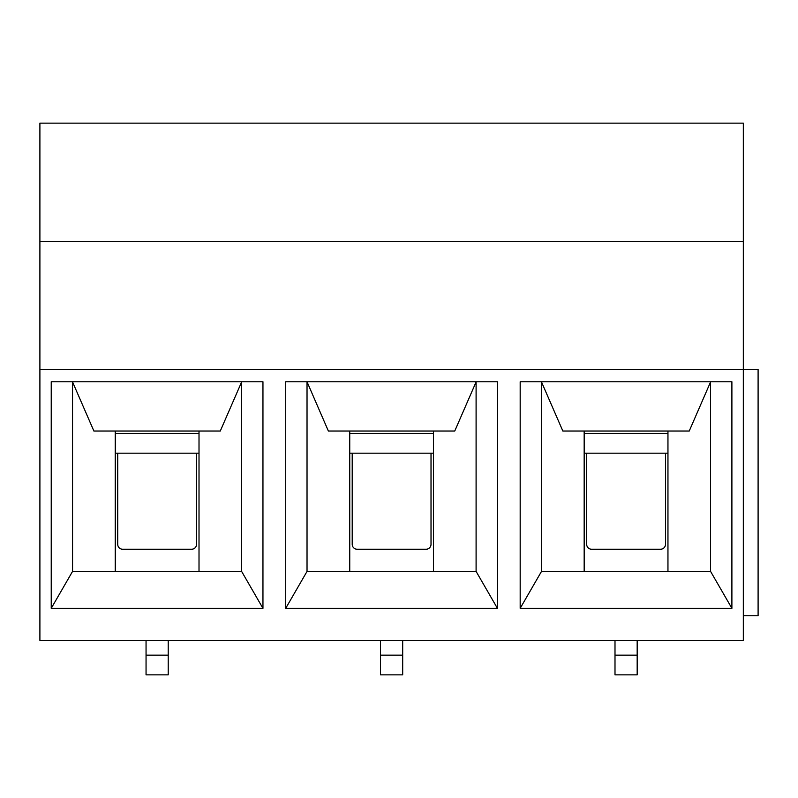 <?xml version="1.0" encoding="UTF-8"?>
<svg xmlns="http://www.w3.org/2000/svg" width="798" height="798" viewBox="0 0 798 798"><rect width="100%" height="100%" fill="white"/><g stroke="black" fill="none" stroke-linecap="round" stroke-linejoin="round"><path stroke-width="1.2" d="M146.054 640.375L146.054 674.849L168.218 674.849L168.218 640.375M520.176 608.335L541.503 571.408L710.579 571.408L731.896 608.335L731.896 381.763L520.176 381.763L520.176 608.335L731.896 608.335M117.725 453.184L117.725 544.316A4.928 4.928 0 0 0 122.653 549.243L191.62 549.243A4.928 4.928 0 0 0 196.547 544.316L196.547 453.184M476.097 571.408L497.423 608.335L497.423 381.763L285.704 381.763L285.704 608.335L307.031 571.408L476.097 571.408L476.097 381.953L454.76 431.02L328.367 431.02L307.011 381.763M433.484 571.408L433.484 431.02M541.503 571.408L541.483 381.763M743.327 615.737L758.1 615.737L758.1 369.444L743.327 369.444L743.327 640.375L39.9 640.375L39.9 123.151L743.327 123.151L743.327 369.444L39.9 369.444M72.528 381.763L72.558 571.408L241.624 571.408L262.951 608.335L262.951 381.763L51.232 381.763L51.232 608.335L262.951 608.335M667.956 571.408L667.956 431.02M541.503 381.953L562.839 431.02L689.243 431.02L710.569 381.953L710.569 571.408M72.548 571.408L51.232 608.335M115.271 431.02L115.271 571.408M115.221 571.408L115.221 431.02M285.704 608.335L497.423 608.335M584.216 431.02L584.216 571.408M584.166 571.408L584.166 431.02M72.558 381.953L93.885 431.02L220.288 431.02L241.624 381.953L241.624 571.408M199.011 571.408L199.011 431.02M349.743 431.02L349.743 571.408M349.694 571.408L349.694 431.02M307.031 571.408L307.031 381.953M352.207 453.184L352.207 544.316A4.928 4.928 0 0 0 357.125 549.243L426.092 549.243A4.928 4.928 0 0 0 431.02 544.316L431.02 453.184M586.68 453.184L586.68 544.316A4.928 4.928 0 0 0 591.607 549.243L660.564 549.243A4.928 4.928 0 0 0 665.492 544.316L665.492 453.184M584.216 453.184L667.956 453.184M349.743 453.184L433.484 453.184M115.271 453.184L199.011 453.184M743.327 241.465L39.9 241.465M614.999 640.375L614.999 674.849L637.173 674.849L637.173 640.375M380.526 640.375L380.526 674.849L402.691 674.849L402.691 640.375M146.054 655.148L168.218 655.148M584.216 433.484L667.956 433.484M349.743 433.484L433.484 433.484M115.271 433.484L199.011 433.484M380.526 655.148L402.691 655.148M614.999 655.148L637.173 655.148"/></g></svg>

